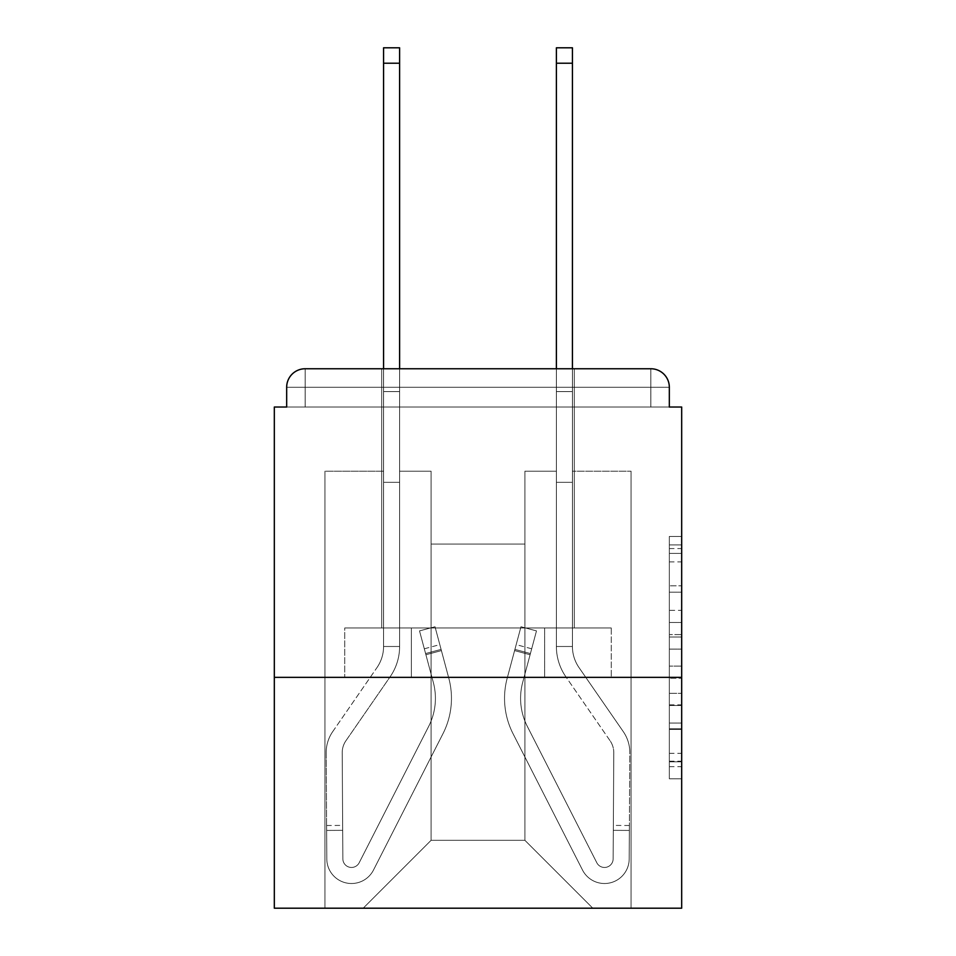 <?xml version="1.0" encoding="UTF-8"?>
<svg xmlns="http://www.w3.org/2000/svg" width="956" height="956" viewBox="0 0 956 956"><rect width="100%" height="100%" fill="white"/><g stroke="black" fill="none" stroke-linecap="round" stroke-linejoin="round"><path stroke-width="0.72" stroke-dasharray="4.78 3.58" d="M669.331 610.358L669.331 649.124L681.676 649.124L681.676 766.664L681.676 548.565L681.676 649.124L669.331 649.124L669.331 544.92L669.331 778.782L669.331 536.447L669.331 761.812L681.676 761.812L669.331 761.812L681.676 761.812L669.331 761.812L669.331 723.035L669.331 778.782L681.676 778.782L681.676 536.447L681.676 761.203L681.676 666.093L669.331 666.093L681.676 666.093L681.676 723.035L681.676 553.405L669.331 553.405L681.676 553.405L681.676 778.782L681.676 548.565L681.676 778.782L669.331 778.782L669.331 536.447L681.676 536.447L681.676 548.565L681.676 536.447L681.676 548.565L681.676 536.447L681.676 544.92L681.676 536.447L669.331 536.447L669.331 553.405L681.676 553.405L669.331 553.405L669.331 610.358L681.676 610.358M574.281 368.753L574.281 627.984L381.719 627.984L574.281 627.984L381.719 627.984L574.281 627.984L574.281 368.753L381.719 368.753L381.719 627.984L381.719 368.753L574.281 368.753L381.719 368.753M681.676 634.593L681.676 622.476L681.676 634.593L669.331 634.593L669.331 585.813L669.331 729.404L669.331 693.351L681.676 693.351L669.331 693.351L669.331 778.782L681.676 778.782L669.331 778.782L681.676 778.782L669.331 778.782L669.331 536.447L681.676 536.447L669.331 536.447L681.676 536.447L669.331 536.447L669.331 634.593L681.676 634.593M681.676 677.362L681.676 407.017L669.331 407.017L669.331 387.264A18.511 18.511 0 0 0 650.821 368.753A18.511 18.511 0 0 1 669.331 387.264A18.511 18.511 0 0 0 650.821 368.753L305.179 368.753L650.821 368.753A18.511 18.511 0 0 1 669.331 387.264A18.511 18.511 0 0 0 650.821 368.753L305.179 368.753A18.511 18.511 0 0 0 286.669 387.264L286.669 407.017L286.669 387.264A18.511 18.511 0 0 1 305.179 368.753A18.511 18.511 0 0 0 286.669 387.264L286.669 407.017L274.324 407.017L274.324 677.362L681.676 677.362L681.676 908.2L274.324 908.2L274.324 677.362L681.676 677.362L274.324 677.362M431.096 471.212L399.608 471.212L431.096 471.212L399.608 471.212L431.096 471.212L399.608 471.212L431.096 471.212L399.608 471.212L431.096 471.212L399.608 471.212L431.096 471.212L431.096 840.312L431.096 544.048L431.096 840.312L363.196 908.2L631.068 908.2L631.068 471.212L572.429 471.212L631.068 471.212L572.429 471.212L631.068 471.212L572.429 471.212L631.068 471.212L572.429 471.212L631.068 471.212L572.429 471.212L631.068 471.212L631.068 908.2L631.068 471.212L631.068 908.2L631.068 471.212L631.068 908.2L631.068 471.212L631.068 908.2L631.068 471.212L631.068 908.2L363.196 908.2L431.096 840.312L431.096 544.048L524.904 544.048L524.904 840.312L431.096 840.312L431.096 471.212M383.571 471.212L324.932 471.212L324.932 908.2L363.196 908.2L431.096 840.312L431.096 544.048L431.096 840.312L431.096 544.048L431.096 840.312L431.096 544.048L431.096 840.312L524.904 840.312L524.904 544.048L524.904 840.312L592.804 908.2L524.904 840.312L524.904 544.048L524.904 840.312L592.804 908.2L524.904 840.312L524.904 544.048L524.904 840.312L592.804 908.2L524.904 840.312L524.904 544.048L524.904 840.312L592.804 908.2L524.904 840.312L524.904 544.048L524.904 840.312L592.804 908.2L524.904 840.312L524.904 544.048L431.096 544.048L431.096 840.312L363.196 908.2L431.096 840.312L363.196 908.2L431.096 840.312L363.196 908.2L431.096 840.312L363.196 908.2L431.096 840.312L363.196 908.2L324.932 908.2L363.196 908.2L324.932 908.2L363.196 908.2L324.932 908.2L363.196 908.2L324.932 908.2L363.196 908.2L324.932 908.2L324.932 471.212L324.932 908.2L324.932 471.212L324.932 908.2L324.932 471.212L324.932 908.2L324.932 471.212L324.932 908.2L324.932 471.212L383.571 471.212L324.932 471.212L383.571 471.212L324.932 471.212L383.571 471.212L324.932 471.212L383.571 471.212L324.932 471.212L383.571 471.212L383.571 407.017L383.571 471.212M556.392 471.212L524.904 471.212L524.904 544.048L524.904 471.212L524.904 544.048L524.904 471.212L524.904 544.048L524.904 471.212L524.904 544.048L524.904 471.212L524.904 544.048L524.904 471.212L556.392 471.212L524.904 471.212L556.392 471.212L524.904 471.212L556.392 471.212L524.904 471.212L556.392 471.212L524.904 471.212L556.392 471.212L556.392 407.017L572.429 407.017L572.429 471.212L572.429 47.8L572.429 482.326L556.392 482.326L556.392 646.495L572.429 646.495L572.429 482.326L556.392 482.326L556.392 646.495L572.429 646.495L572.429 482.326L556.392 482.326L556.392 407.017L556.392 471.212L556.392 407.017L572.429 407.017L556.392 407.017L572.429 407.017L556.392 407.017L572.429 407.017L572.429 391.59L556.392 391.59L556.392 47.8L556.392 407.017L572.429 407.017L572.429 482.326L556.392 482.326L556.392 646.495L572.429 646.495A37.033 37.033 0 0 0 579.001 667.563L623.264 731.591A37.033 37.033 0 0 1 629.837 752.874L629.191 858.978A24.689 24.689 0 0 1 604.503 883.511A24.689 24.689 0 0 0 629.191 858.978A24.689 24.689 0 0 1 604.503 883.511A24.689 24.689 0 0 0 629.191 858.978L629.395 825.494L629.359 830.429L629.395 825.494L629.359 830.429L629.395 825.494L629.359 830.429L629.395 825.494L629.359 830.429L629.395 825.494L629.359 830.429L613.322 830.334L613.346 825.398L613.143 858.87A8.64 8.64 0 0 1 596.807 862.742A8.64 8.64 0 0 0 604.503 867.462A8.64 8.64 0 0 1 596.807 862.742A8.64 8.64 0 0 0 613.143 858.87A8.64 8.64 0 0 1 604.503 867.462A8.64 8.64 0 0 0 613.143 858.87A8.64 8.64 0 0 1 596.807 862.742L527.318 726.369A61.722 61.722 0 0 1 522.693 682.369A61.722 61.722 0 0 0 527.318 726.369A61.722 61.722 0 0 1 522.693 682.369L536.483 630.9L530.09 654.752L536.483 630.9L520.984 626.754L514.591 650.594L520.984 626.754L536.483 630.9L530.09 654.752L536.483 630.9L520.984 626.754L514.591 650.594L520.984 626.754L536.483 630.9L530.09 654.752L536.483 630.9L520.984 626.754L514.591 650.594L520.984 626.754L536.483 630.9L530.09 654.752L536.483 630.9L520.984 626.754L514.591 650.594L520.984 626.754L536.483 630.9L530.09 654.752L514.591 650.594L520.984 626.754L514.591 650.594L530.09 654.752L514.591 650.594L530.09 654.752L514.591 650.594L530.09 654.752L514.591 650.594L530.09 654.752L514.591 650.594L530.09 654.752L522.693 682.369L531.691 648.789L530.413 653.557L531.691 648.789L530.413 653.557L531.691 648.789L530.413 653.557L531.691 648.789L530.413 653.557L531.691 648.789L530.413 653.557L514.914 649.399L516.192 644.631L507.194 678.222A77.771 77.771 0 0 0 513.014 733.658A77.771 77.771 0 0 1 507.194 678.222A77.771 77.771 0 0 0 513.014 733.658L582.503 870.032L513.014 733.658A77.771 77.771 0 0 1 507.194 678.222L514.591 650.594L507.194 678.222A77.771 77.771 0 0 0 513.014 733.658L582.503 870.032A24.689 24.689 0 0 0 604.503 883.511A24.689 24.689 0 0 1 582.503 870.032L513.014 733.658A77.771 77.771 0 0 1 507.194 678.222A77.771 77.771 0 0 0 513.014 733.658L582.503 870.032A24.689 24.689 0 0 0 604.503 883.511A24.689 24.689 0 0 1 582.503 870.032L513.014 733.658A77.771 77.771 0 0 1 507.194 678.222L514.591 650.594L507.194 678.222A77.771 77.771 0 0 0 513.014 733.658L582.503 870.032A24.689 24.689 0 0 0 629.191 858.978L629.359 830.429L613.322 830.334L613.143 858.87A8.64 8.64 0 0 1 596.807 862.742L527.318 726.369A61.722 61.722 0 0 1 522.693 682.369L530.413 653.557L514.914 649.399L507.194 678.222A77.771 77.771 0 0 0 513.014 733.658A77.771 77.771 0 0 1 507.194 678.222L514.591 650.594L507.194 678.222A77.771 77.771 0 0 0 513.014 733.658L582.503 870.032L513.014 733.658A77.771 77.771 0 0 1 507.194 678.222A77.771 77.771 0 0 0 513.014 733.658L582.503 870.032A24.689 24.689 0 0 0 629.191 858.978A24.689 24.689 0 0 1 582.503 870.032L513.014 733.658A77.771 77.771 0 0 1 507.194 678.222L514.591 650.594L507.194 678.222A77.771 77.771 0 0 0 513.014 733.658L582.503 870.032A24.689 24.689 0 0 0 604.503 883.511A24.689 24.689 0 0 1 582.503 870.032L513.014 733.658A77.771 77.771 0 0 1 507.194 678.222A77.771 77.771 0 0 0 513.014 733.658L582.503 870.032A24.689 24.689 0 0 0 629.191 858.978A24.689 24.689 0 0 1 604.503 883.511A24.689 24.689 0 0 0 629.191 858.978L629.359 830.429L613.322 830.334L613.346 825.398L613.143 858.87A8.64 8.64 0 0 1 604.503 867.462A8.64 8.64 0 0 0 613.143 858.87A8.64 8.64 0 0 1 604.503 867.462A8.64 8.64 0 0 0 613.143 858.87A8.64 8.64 0 0 1 596.807 862.742L527.318 726.369A61.722 61.722 0 0 1 522.693 682.369A61.722 61.722 0 0 0 527.318 726.369A61.722 61.722 0 0 1 522.693 682.369A61.722 61.722 0 0 0 527.318 726.369A61.722 61.722 0 0 1 522.693 682.369L530.413 653.557L514.914 649.399L516.192 644.631L507.194 678.222L516.192 644.631L507.194 678.222L516.192 644.631L507.194 678.222L516.192 644.631L507.194 678.222L514.914 649.399L530.413 653.557L514.914 649.399L530.413 653.557L514.914 649.399L530.413 653.557L522.693 682.369A61.722 61.722 0 0 0 527.318 726.369A61.722 61.722 0 0 1 522.693 682.369A61.722 61.722 0 0 0 527.318 726.369A61.722 61.722 0 0 1 522.693 682.369L530.413 653.557L522.693 682.369A61.722 61.722 0 0 0 527.318 726.369A61.722 61.722 0 0 1 522.693 682.369A61.722 61.722 0 0 0 527.318 726.369A61.722 61.722 0 0 1 522.693 682.369L530.413 653.557L522.693 682.369A61.722 61.722 0 0 0 527.318 726.369L596.807 862.742A8.64 8.64 0 0 0 604.503 867.462A8.64 8.64 0 0 1 596.807 862.742A8.64 8.64 0 0 0 613.143 858.87A8.64 8.64 0 0 1 604.503 867.462A8.64 8.64 0 0 0 613.143 858.87A8.64 8.64 0 0 1 596.807 862.742L527.318 726.369L596.807 862.742A8.64 8.64 0 0 0 604.503 867.462A8.64 8.64 0 0 1 596.807 862.742A8.64 8.64 0 0 0 613.143 858.87A8.64 8.64 0 0 1 604.503 867.462A8.64 8.64 0 0 0 613.143 858.87L613.788 752.778L613.143 858.87L613.788 752.778L613.143 858.87L613.788 752.778L613.143 858.87L613.788 752.778L613.143 858.87L613.788 752.778L613.143 858.87L613.322 830.334L629.359 830.429L613.322 830.334L629.359 830.429L613.322 830.334L629.359 830.429L629.191 858.978A24.689 24.689 0 0 1 582.503 870.032L513.014 733.658A77.771 77.771 0 0 1 507.194 678.222A77.771 77.771 0 0 0 513.014 733.658L582.503 870.032A24.689 24.689 0 0 0 604.503 883.511A24.689 24.689 0 0 1 582.503 870.032L513.014 733.658L582.503 870.032A24.689 24.689 0 0 0 629.191 858.978A24.689 24.689 0 0 1 604.503 883.511A24.689 24.689 0 0 0 629.191 858.978L629.359 830.429L629.191 858.978A24.689 24.689 0 0 1 582.503 870.032L513.014 733.658L582.503 870.032A24.689 24.689 0 0 0 604.503 883.511A24.689 24.689 0 0 1 582.503 870.032A24.689 24.689 0 0 0 629.191 858.978A24.689 24.689 0 0 1 604.503 883.511A24.689 24.689 0 0 0 629.191 858.978L629.359 830.429L629.191 858.978A24.689 24.689 0 0 1 582.503 870.032A24.689 24.689 0 0 0 629.191 858.978L629.837 752.874A37.033 37.033 0 0 0 623.264 731.591A37.033 37.033 0 0 1 629.837 752.874A37.033 37.033 0 0 0 623.264 731.591A37.033 37.033 0 0 1 629.837 752.874A37.033 37.033 0 0 0 623.264 731.591A37.033 37.033 0 0 1 629.837 752.874A37.033 37.033 0 0 0 623.264 731.591A37.033 37.033 0 0 1 629.837 752.874A37.033 37.033 0 0 0 623.264 731.591L579.001 667.563A37.033 37.033 0 0 1 572.429 646.495L572.429 407.017L556.392 407.017L572.429 407.017L556.392 407.017L572.429 407.017L572.429 391.59L556.392 391.59L556.392 47.8L556.392 407.017L572.429 407.017L572.429 482.326L556.392 482.326L556.392 646.495L572.429 646.495L572.429 482.326L556.392 482.326L556.392 407.017L572.429 407.017L556.392 407.017L572.429 407.017L556.392 407.017L556.392 471.212M411.367 677.362L611.278 677.362L344.722 677.362L411.367 677.362L411.367 627.984L344.722 627.984L611.278 627.984L411.367 627.984L411.367 677.362L411.367 627.984L544.633 627.984L544.633 677.362L611.278 677.362L544.633 677.362L544.633 627.984L611.278 627.984L611.278 677.362L611.278 627.984L344.722 627.984L344.722 677.362L344.722 627.984L411.367 627.984L411.367 677.362M592.804 908.2L524.904 840.312L592.804 908.2M383.571 368.753L383.571 407.017L399.608 407.017L399.608 471.212L399.608 407.017L383.571 407.017L383.571 47.8L383.571 482.326L399.608 482.326L399.608 646.495L383.571 646.495L383.571 482.326L399.608 482.326L399.608 646.495L383.571 646.495L383.571 482.326L399.608 482.326L399.608 407.017L383.571 407.017L399.608 407.017L383.571 407.017L399.608 407.017L383.571 407.017L383.571 391.59L399.608 391.59L399.608 47.8L399.608 407.017L383.571 407.017L383.571 482.326L399.608 482.326L399.608 646.495L383.571 646.495A37.033 37.033 0 0 1 376.999 667.563L332.736 731.591A37.033 37.033 0 0 0 326.163 752.874L326.809 858.978A24.689 24.689 0 0 0 351.497 883.511A24.689 24.689 0 0 1 326.809 858.978A24.689 24.689 0 0 0 351.497 883.511A24.689 24.689 0 0 1 326.809 858.978L326.605 825.494L326.641 830.429L326.605 825.494L326.641 830.429L326.605 825.494L326.641 830.429L326.605 825.494L326.641 830.429L326.605 825.494L326.641 830.429L342.678 830.334L342.654 825.398L342.857 858.87A8.64 8.64 0 0 0 359.193 862.742A8.64 8.64 0 0 1 351.497 867.462A8.64 8.64 0 0 0 359.193 862.742A8.64 8.64 0 0 1 342.857 858.87A8.64 8.64 0 0 0 351.497 867.462A8.64 8.64 0 0 1 342.857 858.87A8.64 8.64 0 0 0 359.193 862.742L428.682 726.369A61.722 61.722 0 0 0 433.307 682.369A61.722 61.722 0 0 1 428.682 726.369A61.722 61.722 0 0 0 433.307 682.369L419.517 630.9L425.91 654.752L419.517 630.9L435.016 626.754L441.409 650.594L435.016 626.754L419.517 630.9L425.91 654.752L419.517 630.9L435.016 626.754L441.409 650.594L435.016 626.754L419.517 630.9L425.91 654.752L419.517 630.9L435.016 626.754L441.409 650.594L435.016 626.754L419.517 630.9L425.91 654.752L419.517 630.9L435.016 626.754L441.409 650.594L435.016 626.754L419.517 630.9L425.91 654.752L441.409 650.594L435.016 626.754L441.409 650.594L425.91 654.752L441.409 650.594L425.91 654.752L441.409 650.594L425.91 654.752L441.409 650.594L425.91 654.752L441.409 650.594L425.91 654.752L433.307 682.369L424.309 648.789L425.587 653.557L424.309 648.789L425.587 653.557L424.309 648.789L425.587 653.557L424.309 648.789L425.587 653.557L424.309 648.789L425.587 653.557L441.086 649.399L439.808 644.631L448.806 678.222A77.771 77.771 0 0 1 442.987 733.658A77.771 77.771 0 0 0 448.806 678.222A77.771 77.771 0 0 1 442.987 733.658L373.497 870.032L442.987 733.658A77.771 77.771 0 0 0 448.806 678.222L441.409 650.594L448.806 678.222A77.771 77.771 0 0 1 442.987 733.658L373.497 870.032A24.689 24.689 0 0 1 351.497 883.511A24.689 24.689 0 0 0 373.497 870.032L442.987 733.658A77.771 77.771 0 0 0 448.806 678.222A77.771 77.771 0 0 1 442.987 733.658L373.497 870.032A24.689 24.689 0 0 1 351.497 883.511A24.689 24.689 0 0 0 373.497 870.032L442.987 733.658A77.771 77.771 0 0 0 448.806 678.222L441.409 650.594L448.806 678.222A77.771 77.771 0 0 1 442.987 733.658L373.497 870.032A24.689 24.689 0 0 1 326.809 858.978L326.641 830.429L342.678 830.334L342.857 858.87A8.64 8.64 0 0 0 359.193 862.742L428.682 726.369A61.722 61.722 0 0 0 433.307 682.369L425.587 653.557L441.086 649.399L448.806 678.222A77.771 77.771 0 0 1 442.987 733.658A77.771 77.771 0 0 0 448.806 678.222L441.409 650.594L448.806 678.222A77.771 77.771 0 0 1 442.987 733.658L373.497 870.032L442.987 733.658A77.771 77.771 0 0 0 448.806 678.222A77.771 77.771 0 0 1 442.987 733.658L373.497 870.032A24.689 24.689 0 0 1 326.809 858.978A24.689 24.689 0 0 0 373.497 870.032L442.987 733.658A77.771 77.771 0 0 0 448.806 678.222L441.409 650.594L448.806 678.222A77.771 77.771 0 0 1 442.987 733.658L373.497 870.032A24.689 24.689 0 0 1 351.497 883.511A24.689 24.689 0 0 0 373.497 870.032L442.987 733.658A77.771 77.771 0 0 0 448.806 678.222A77.771 77.771 0 0 1 442.987 733.658L373.497 870.032A24.689 24.689 0 0 1 326.809 858.978A24.689 24.689 0 0 0 351.497 883.511A24.689 24.689 0 0 1 326.809 858.978L326.641 830.429L342.678 830.334L342.654 825.398L342.857 858.87A8.64 8.64 0 0 0 351.497 867.462A8.64 8.64 0 0 1 342.857 858.87A8.64 8.64 0 0 0 351.497 867.462A8.64 8.64 0 0 1 342.857 858.87A8.64 8.64 0 0 0 359.193 862.742L428.682 726.369A61.722 61.722 0 0 0 433.307 682.369A61.722 61.722 0 0 1 428.682 726.369A61.722 61.722 0 0 0 433.307 682.369A61.722 61.722 0 0 1 428.682 726.369A61.722 61.722 0 0 0 433.307 682.369L425.587 653.557L441.086 649.399L439.808 644.631L448.806 678.222L439.808 644.631L448.806 678.222L439.808 644.631L448.806 678.222L439.808 644.631L448.806 678.222L441.086 649.399L425.587 653.557L441.086 649.399L425.587 653.557L441.086 649.399L425.587 653.557L433.307 682.369A61.722 61.722 0 0 1 428.682 726.369A61.722 61.722 0 0 0 433.307 682.369A61.722 61.722 0 0 1 428.682 726.369A61.722 61.722 0 0 0 433.307 682.369L425.587 653.557L433.307 682.369A61.722 61.722 0 0 1 428.682 726.369A61.722 61.722 0 0 0 433.307 682.369A61.722 61.722 0 0 1 428.682 726.369A61.722 61.722 0 0 0 433.307 682.369L425.587 653.557L433.307 682.369A61.722 61.722 0 0 1 428.682 726.369L359.193 862.742A8.64 8.64 0 0 1 351.497 867.462A8.64 8.64 0 0 0 359.193 862.742A8.64 8.64 0 0 1 342.857 858.87A8.64 8.64 0 0 0 351.497 867.462A8.64 8.64 0 0 1 342.857 858.87A8.64 8.64 0 0 0 359.193 862.742L428.682 726.369L359.193 862.742A8.64 8.64 0 0 1 351.497 867.462A8.64 8.64 0 0 0 359.193 862.742A8.64 8.64 0 0 1 342.857 858.87A8.64 8.64 0 0 0 351.497 867.462A8.64 8.64 0 0 1 342.857 858.87L342.212 752.778L342.857 858.87L342.212 752.778L342.857 858.87L342.212 752.778L342.857 858.87L342.212 752.778L342.857 858.87L342.212 752.778L342.857 858.87L342.678 830.334L326.641 830.429L342.678 830.334L326.641 830.429L342.678 830.334L326.641 830.429L326.809 858.978A24.689 24.689 0 0 0 373.497 870.032L442.987 733.658A77.771 77.771 0 0 0 448.806 678.222A77.771 77.771 0 0 1 442.987 733.658L373.497 870.032A24.689 24.689 0 0 1 351.497 883.511A24.689 24.689 0 0 0 373.497 870.032L442.987 733.658L373.497 870.032A24.689 24.689 0 0 1 326.809 858.978A24.689 24.689 0 0 0 351.497 883.511A24.689 24.689 0 0 1 326.809 858.978L326.641 830.429L326.809 858.978A24.689 24.689 0 0 0 373.497 870.032L442.987 733.658L373.497 870.032A24.689 24.689 0 0 1 351.497 883.511A24.689 24.689 0 0 0 373.497 870.032A24.689 24.689 0 0 1 326.809 858.978A24.689 24.689 0 0 0 351.497 883.511A24.689 24.689 0 0 1 326.809 858.978L326.641 830.429L326.809 858.978A24.689 24.689 0 0 0 373.497 870.032A24.689 24.689 0 0 1 326.809 858.978L326.163 752.874A37.033 37.033 0 0 1 332.736 731.591A37.033 37.033 0 0 0 326.163 752.874A37.033 37.033 0 0 1 332.736 731.591A37.033 37.033 0 0 0 326.163 752.874A37.033 37.033 0 0 1 332.736 731.591A37.033 37.033 0 0 0 326.163 752.874A37.033 37.033 0 0 1 332.736 731.591A37.033 37.033 0 0 0 326.163 752.874A37.033 37.033 0 0 1 332.736 731.591L376.999 667.563A37.033 37.033 0 0 0 383.571 646.495L383.571 407.017L399.608 407.017L383.571 407.017L399.608 407.017L383.571 407.017L383.571 391.59L399.608 391.59L399.608 47.8L399.608 407.017L383.571 407.017L383.571 482.326L399.608 482.326L399.608 646.495L383.571 646.495L383.571 482.326L399.608 482.326L399.608 407.017L383.571 407.017L399.608 407.017L383.571 407.017L399.608 407.017L399.608 646.495A53.082 53.082 0 0 1 390.203 676.681L345.941 740.721A20.984 20.984 0 0 0 342.212 752.778A20.984 20.984 0 0 1 345.941 740.721A20.984 20.984 0 0 0 342.212 752.778A20.984 20.984 0 0 1 345.941 740.721A20.984 20.984 0 0 0 342.212 752.778A20.984 20.984 0 0 1 345.941 740.721A20.984 20.984 0 0 0 342.212 752.778A20.984 20.984 0 0 1 345.941 740.721A20.984 20.984 0 0 0 342.212 752.778A20.984 20.984 0 0 1 345.941 740.721L390.203 676.681A53.082 53.082 0 0 0 399.608 646.495L383.571 646.495A37.033 37.033 0 0 1 376.999 667.563A37.033 37.033 0 0 0 383.571 646.495L383.571 482.326L399.608 482.326L399.608 646.495L383.571 646.495L383.571 482.326L399.608 482.326L399.608 47.8L399.608 646.495L383.571 646.495A37.033 37.033 0 0 1 376.999 667.563A37.033 37.033 0 0 0 383.571 646.495L383.571 47.8L383.571 482.326L399.608 482.326L399.608 646.495L383.571 646.495L383.571 482.326L399.608 482.326L399.608 47.8L399.608 646.495A53.082 53.082 0 0 1 390.203 676.681A53.082 53.082 0 0 0 399.608 646.495L383.571 646.495A37.033 37.033 0 0 1 376.999 667.563A37.033 37.033 0 0 0 383.571 646.495L383.571 482.326L399.608 482.326L399.608 646.495L383.571 646.495L383.571 482.326L399.608 482.326L399.608 47.8L383.571 47.8L383.571 391.59L399.608 391.59L399.608 482.326L383.571 482.326L383.571 407.017L399.608 407.017L399.608 391.59L383.571 391.59L383.571 47.8L383.571 407.017L399.608 407.017L399.608 482.326L383.571 482.326L399.608 482.326L383.571 482.326L383.571 391.59L399.608 391.59L383.571 391.59L383.571 63.227L399.608 63.227M669.331 407.017L669.331 387.264L650.833 387.264L650.833 407.017L650.833 387.264L650.833 407.017L669.331 407.017L650.833 407.017L650.821 387.264L650.821 407.017L669.331 407.017L669.331 387.264L650.821 387.264L650.821 407.017L669.331 407.017L669.331 387.264A18.511 18.511 0 0 0 650.821 368.753L650.821 407.017L650.821 387.264L650.821 407.017L286.669 407.017L305.179 407.017L305.179 387.264L305.179 407.017L305.179 387.264L650.821 387.264L286.669 387.264L286.669 407.017L305.179 407.017L305.179 368.753A18.511 18.511 0 0 0 286.669 387.264A18.511 18.511 0 0 1 305.179 368.753A18.511 18.511 0 0 0 286.669 387.264L286.669 407.017L305.179 407.017L305.179 387.264L305.167 407.017L286.669 407.017L305.179 407.017L305.179 387.264L650.821 387.264L650.821 407.017L669.331 407.017L286.669 407.017L669.331 407.017L286.669 407.017L650.833 407.017L305.167 407.017L305.167 387.264L305.167 407.017L305.167 387.264L650.821 387.264L650.821 368.753L305.179 368.753A18.511 18.511 0 0 0 286.669 387.264L286.669 407.017M650.821 407.017L305.179 407.017L650.821 407.017M305.179 368.753L305.179 387.264L305.179 368.753L305.179 387.264L650.821 387.264L650.821 368.753L650.821 387.264L650.821 368.753L650.821 387.264L650.821 368.753L650.821 387.264L669.331 387.264A18.511 18.511 0 0 0 650.821 368.753A18.511 18.511 0 0 1 669.331 387.264A18.511 18.511 0 0 0 650.821 368.753L650.821 387.264L669.331 387.264L286.669 387.264A18.511 18.511 0 0 1 305.179 368.753A18.511 18.511 0 0 0 286.669 387.264L305.179 387.264L305.179 368.753L305.179 387.264L286.669 387.264L305.179 387.264L305.179 368.753L305.179 387.264L305.179 368.753L305.179 387.264L286.669 387.264M544.633 627.984L544.633 677.362L544.633 627.984M669.331 649.124L681.676 649.124L669.331 649.124M669.331 544.92L669.331 536.447L669.331 544.92L681.676 544.92L669.331 544.92M669.331 728.795L669.331 678.21L669.331 728.795L681.676 728.795L669.331 728.795M669.331 678.21L669.331 666.093L681.676 666.093L669.331 666.093L669.331 678.21L681.676 678.21L669.331 678.21M669.331 585.813L669.331 553.405L669.331 585.813L681.676 585.813L669.331 585.813M669.331 536.447L681.676 536.447L669.331 536.447L669.331 548.565L669.331 536.447L681.676 536.447M669.331 778.782L681.676 778.782L669.331 778.782L669.331 766.664L669.331 778.782M572.429 63.227L556.392 63.227L572.429 63.227L556.392 63.227L572.429 63.227L556.392 63.227L572.429 63.227L556.392 63.227L572.429 63.227L572.429 47.8L556.392 47.8L556.392 63.227L572.429 63.227L572.429 482.326L572.429 407.017L556.392 407.017L556.392 646.495A53.082 53.082 0 0 0 565.797 676.681L610.059 740.721A20.984 20.984 0 0 1 613.788 752.778A20.984 20.984 0 0 0 610.059 740.721A20.984 20.984 0 0 1 613.788 752.778A20.984 20.984 0 0 0 610.059 740.721A20.984 20.984 0 0 1 613.788 752.778A20.984 20.984 0 0 0 610.059 740.721A20.984 20.984 0 0 1 613.788 752.778A20.984 20.984 0 0 0 610.059 740.721A20.984 20.984 0 0 1 613.788 752.778A20.984 20.984 0 0 0 610.059 740.721L565.797 676.681A53.082 53.082 0 0 1 556.392 646.495L572.429 646.495A37.033 37.033 0 0 0 579.001 667.563A37.033 37.033 0 0 1 572.429 646.495L572.429 482.326L556.392 482.326L556.392 646.495L572.429 646.495L572.429 482.326L556.392 482.326L556.392 47.8L556.392 646.495L572.429 646.495A37.033 37.033 0 0 0 579.001 667.563A37.033 37.033 0 0 1 572.429 646.495L572.429 47.8L572.429 482.326L556.392 482.326L556.392 646.495L572.429 646.495L572.429 482.326L556.392 482.326L556.392 47.8L556.392 646.495A53.082 53.082 0 0 0 565.797 676.681A53.082 53.082 0 0 1 556.392 646.495L572.429 646.495A37.033 37.033 0 0 0 579.001 667.563A37.033 37.033 0 0 1 572.429 646.495L572.429 482.326L556.392 482.326L556.392 646.495L572.429 646.495L572.429 482.326L556.392 482.326L556.392 368.753M359.193 862.742L428.682 726.369L359.193 862.742A8.64 8.64 0 0 1 351.497 867.462A8.64 8.64 0 0 0 359.193 862.742A8.64 8.64 0 0 1 351.497 867.462A8.64 8.64 0 0 0 359.193 862.742L428.682 726.369L359.193 862.742A8.64 8.64 0 0 1 342.857 858.87A8.64 8.64 0 0 0 359.193 862.742L428.682 726.369A61.722 61.722 0 0 0 433.307 682.369L425.587 653.557L433.307 682.369A61.722 61.722 0 0 1 428.682 726.369L359.193 862.742M399.608 646.495L383.571 646.495A37.033 37.033 0 0 1 376.999 667.563A37.033 37.033 0 0 0 383.571 646.495L399.608 646.495A53.082 53.082 0 0 1 390.203 676.681A53.082 53.082 0 0 0 399.608 646.495L383.571 646.495L399.608 646.495A53.082 53.082 0 0 1 390.203 676.681A53.082 53.082 0 0 0 399.608 646.495L383.571 646.495L399.608 646.495A53.082 53.082 0 0 1 390.203 676.681A53.082 53.082 0 0 0 399.608 646.495M399.608 368.753L399.608 407.017L383.571 407.017L383.571 482.326L383.571 391.59L399.608 391.59L383.571 391.59L383.571 63.227M383.571 482.326L399.608 482.326L383.571 482.326M419.517 630.9L435.016 626.754L419.517 630.9M383.571 391.59L399.608 391.59L383.571 391.59M556.392 63.227L556.392 407.017L572.429 407.017L556.392 407.017L556.392 482.326L572.429 482.326L572.429 391.59L556.392 391.59L556.392 482.326L572.429 482.326L556.392 482.326L572.429 482.326L556.392 482.326L572.429 482.326L572.429 407.017L556.392 407.017L556.392 391.59L572.429 391.59L556.392 391.59L572.429 391.59L572.429 407.017L572.429 391.59L556.392 391.59L572.429 391.59L572.429 368.753M596.807 862.742L527.318 726.369L596.807 862.742A8.64 8.64 0 0 0 604.503 867.462A8.64 8.64 0 0 1 596.807 862.742A8.64 8.64 0 0 0 604.503 867.462A8.64 8.64 0 0 1 596.807 862.742L527.318 726.369L596.807 862.742A8.64 8.64 0 0 0 613.143 858.87A8.64 8.64 0 0 1 596.807 862.742L527.318 726.369A61.722 61.722 0 0 1 522.693 682.369L530.413 653.557L522.693 682.369A61.722 61.722 0 0 0 527.318 726.369L596.807 862.742M556.392 646.495L572.429 646.495A37.033 37.033 0 0 0 579.001 667.563A37.033 37.033 0 0 1 572.429 646.495L556.392 646.495A53.082 53.082 0 0 0 565.797 676.681A53.082 53.082 0 0 1 556.392 646.495L572.429 646.495L556.392 646.495A53.082 53.082 0 0 0 565.797 676.681A53.082 53.082 0 0 1 556.392 646.495L572.429 646.495L556.392 646.495A53.082 53.082 0 0 0 565.797 676.681A53.082 53.082 0 0 1 556.392 646.495M572.429 482.326L556.392 482.326L572.429 482.326M536.483 630.9L520.984 626.754L536.483 630.9M572.429 391.59L556.392 391.59L572.429 391.59M669.331 387.264L650.821 387.264L650.821 368.753M669.331 723.035L681.676 723.035L669.331 723.035M669.331 704.871L681.676 704.871M669.331 592.182L681.676 592.182L669.331 592.182M669.331 548.565L681.676 548.565M669.331 766.664L681.676 766.664M669.331 753.328L681.676 753.328M669.331 561.889L681.676 561.889M669.331 637.007L681.676 637.007L669.331 637.007M669.331 705.468L681.676 705.468L669.331 705.468M669.331 729.404L681.676 729.404L669.331 729.404M669.331 622.476L681.676 622.476L669.331 622.476M342.678 830.334L326.641 830.429L342.678 830.334M441.086 649.399L425.587 653.557L441.086 649.399M613.322 830.334L629.359 830.429L613.322 830.334M514.914 649.399L530.413 653.557L514.914 649.399M669.331 761.203L681.676 761.203M669.331 761.812L681.676 761.812M669.331 553.405L681.676 553.405M326.605 825.494L342.654 825.398M424.309 648.789L439.808 644.631M629.395 825.494L613.346 825.398M531.691 648.789L516.192 644.631M383.571 47.8L399.608 47.8M572.429 47.8L556.392 47.8"/><path stroke-width="1.43" d="M681.676 677.362L681.676 407.017L669.331 407.017L669.331 387.264A18.511 18.511 0 0 0 650.821 368.753L305.179 368.753A18.511 18.511 0 0 0 286.669 387.264L286.669 407.017L274.324 407.017L274.324 908.2L681.676 908.2L681.676 677.362L274.324 677.362M286.669 387.264L286.669 407.017M650.821 368.753L574.281 368.753M381.719 368.753L305.179 368.753M669.331 407.017L669.331 387.264M399.608 63.227L383.571 63.227L383.571 47.8L399.608 47.8L399.608 368.753M383.571 63.227L383.571 368.753M572.429 47.8L572.429 63.227L556.392 63.227L556.392 47.8L572.429 47.8M556.392 368.753L556.392 63.227M572.429 368.753L572.429 63.227"/></g></svg>
